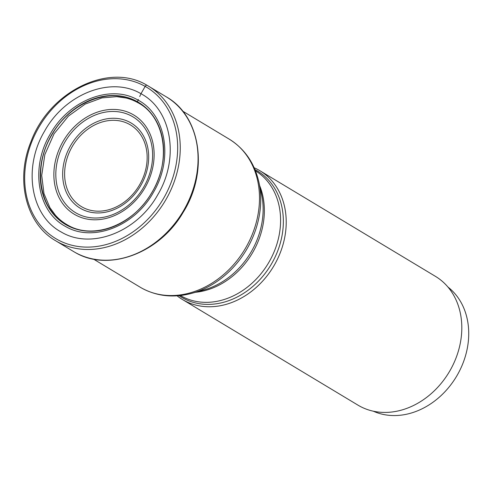 <?xml version="1.0" encoding="UTF-8"?>
<svg xmlns="http://www.w3.org/2000/svg" width="493" height="493" viewBox="0 0 493 493"><rect width="100%" height="100%" fill="white"/><g stroke="black" fill="none" stroke-linecap="round" stroke-linejoin="round"><path stroke-width="0.74" d="M125.98 97.996L116.699 96.659L101.946 97.904L85.24 104.048L68.398 116.12L54.101 133.714L44.845 154.58L41.708 175.453L43.976 193.583L49.91 207.652L55.438 215.231M138.114 102.741L137.393 101.891C110.925 86.035 69.981 101.928 51.691 135.156C32.162 167.688 39.304 210.585 66.641 224.925C93.103 240.806 134.053 224.913 152.343 191.678C171.878 159.14 164.73 116.243 137.393 101.897L137.393 101.706A71.134 57.841 121 0 1 152.38 191.697A71.134 57.841 121 0 1 66.481 225.03A71.134 57.841 -59 0 1 51.494 135.045A71.134 57.841 -59 0 1 137.393 101.706L138.102 100.134C110.943 83.853 68.909 100.165 50.138 134.275C30.091 167.669 37.425 211.7 65.483 226.429C92.647 242.71 134.675 226.404 153.446 192.288C173.499 158.894 166.166 114.863 138.102 100.134L138.41 99.457M140.973 93.725C171.718 109.859 179.754 158.111 157.785 194.698C137.22 232.08 91.162 249.951 61.403 232.104C30.658 215.971 22.623 167.725 44.592 131.132C65.156 93.756 111.208 75.885 140.973 93.725L145.17 86.386A1.892 1.103 -60.7 0 1 147.056 85.314A90.17 73.315 121 0 1 148.603 86.213A90.17 73.315 121 0 1 165.494 200.331A90.17 73.315 121 0 1 57.17 241.632A90.17 73.315 -59 0 1 55.617 240.732C25.919 223.736 15.16 179.828 30.997 141.62C49.368 91.359 109.169 62.075 147.037 85.301L166.418 96.93A90.17 73.315 121 0 1 183.31 211.047A90.17 73.315 121 0 1 74.979 252.354A90.17 73.315 -59 0 1 73.432 251.455L55.617 240.732M447.989 287.086A72.773 59.172 121 0 1 457.264 375.118A72.773 59.172 121 0 1 373.306 411.193M259.842 170.695L435.436 276.357A75.139 61.101 121 0 1 449.511 371.457A75.139 61.101 121 0 1 359.237 405.875A75.139 61.101 121 0 1 357.949 405.129L182.355 299.461A75.139 61.101 -59 0 0 183.649 300.212A75.139 61.101 -59 0 0 273.923 265.789A75.139 61.101 -59 0 0 259.842 170.695A75.139 61.101 -59 0 0 258.554 169.943A75.139 61.101 -59 0 0 254.172 167.762M177.11 295.825A75.139 61.101 -59 0 0 182.355 299.461M139.722 96.536L140.376 95.075M140.628 94.508L140.936 93.806M145.17 86.386A88.278 71.781 121 0 1 163.762 198.057A88.278 71.781 121 0 1 57.17 239.425A88.278 71.781 -59 0 1 38.571 127.755A88.278 71.781 -59 0 1 145.17 86.386M82.146 207.035A47.63 38.731 121 0 1 82.097 207.005A47.63 38.731 -59 0 1 72.132 146.748A47.63 38.731 -59 0 1 129.628 124.458A47.63 38.731 -59 0 1 129.677 124.489A47.63 38.731 -59 0 1 139.642 184.739A47.63 38.731 -59 0 1 82.146 207.035M130.454 122.621A49.633 40.352 -59 0 0 130.405 122.591A49.633 40.352 -59 0 0 70.493 145.817A49.633 40.352 -59 0 0 80.877 208.607A49.633 40.352 -59 0 0 80.932 208.631A49.633 40.352 -59 0 0 140.844 185.405A49.633 40.352 -59 0 0 130.454 122.621M76.384 213.155A55.851 45.411 121 0 1 64.595 142.551A55.851 45.411 121 0 1 131.982 116.286A55.851 45.411 121 0 1 132.056 116.33A55.851 45.411 121 0 1 143.851 186.933A55.851 45.411 121 0 1 76.464 213.198A55.851 45.411 121 0 1 76.384 213.155M132.833 114.462A57.847 47.038 121 0 1 145.022 187.642A57.847 47.038 121 0 1 75.164 214.757A57.847 47.038 121 0 1 62.981 141.577A57.847 47.038 121 0 1 132.833 114.462M182.626 111.104L229.183 139.118A86.386 70.24 121 0 1 245.378 248.41A86.386 70.24 121 0 1 141.639 288.048A86.386 70.24 121 0 1 141.583 288.017A86.386 70.24 121 0 1 140.098 287.154L141.664 288.066C157.082 296.41 173.856 298.148 191.98 293.267L191.98 293.267A85.499 69.519 -59 0 0 258.88 182.096L261.543 194.18A73.66 59.893 121 0 1 203.899 289.964L203.899 289.964A73.66 59.893 121 0 1 203.868 289.97L191.98 293.267M179.088 295.664A73.66 59.893 -59 0 0 182.749 297.945A73.66 59.893 -59 0 0 182.804 297.975A73.66 59.893 -59 0 0 271.729 263.49A73.66 59.893 -59 0 0 256.286 170.301A73.66 59.893 -59 0 0 256.237 170.276A73.66 59.893 -59 0 0 254.961 169.586M255.46 170.818A72.773 59.172 121 0 1 268.525 262.929A72.773 59.172 121 0 1 181.245 296.01A72.773 59.172 121 0 1 181.196 295.979A72.773 59.172 121 0 1 180.413 295.529M195.499 292.294A72.773 59.172 -59 0 0 259.663 185.658M166.418 96.93C201.119 116.434 208.829 171.823 183.106 212.428C159.566 253.26 108.466 272.432 75.004 252.367L74.887 252.299M116.699 96.646C124.359 97.059 131.397 99.056 137.812 102.643C165.229 116.773 172.051 160.884 151.246 193.502C132.592 225.603 92.758 240.251 67.449 224.931C60.214 220.839 54.366 215.084 49.898 207.658M229.183 139.118C244.62 148.775 254.517 163.097 258.88 182.096M140.098 287.154L93.541 259.133"/></g></svg>
